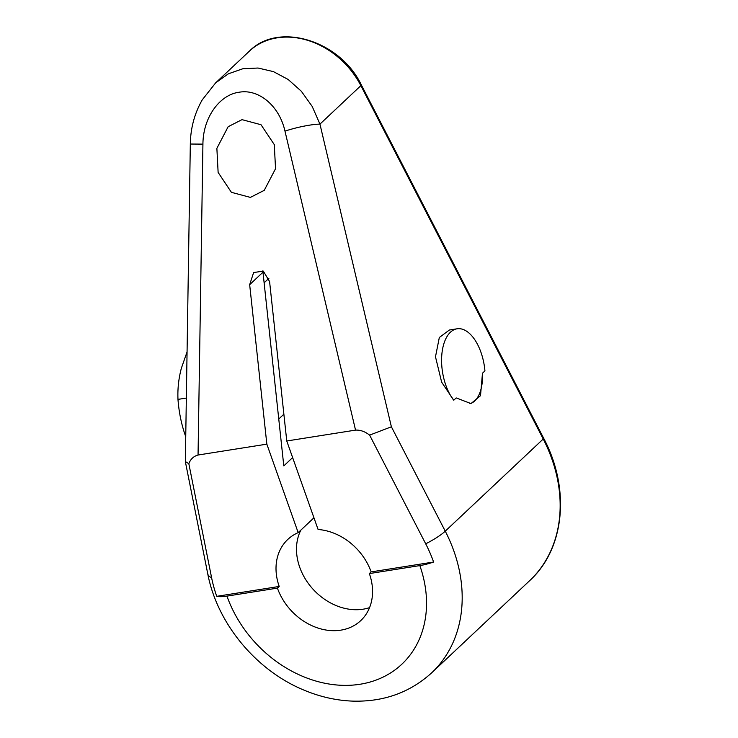 <?xml version="1.0" encoding="UTF-8"?>
<svg xmlns="http://www.w3.org/2000/svg" width="738" height="738" viewBox="0 0 738 738"><rect width="100%" height="100%" fill="white"/><g stroke="black" fill="none" stroke-linecap="round" stroke-linejoin="round"><path stroke-width="1.11" d="M369.36 573.583L419.83 565.594A26.716 7.629 -19.5 0 0 433.603 562.024L371.14 571.904L369.36 573.583A54.557 43.846 46.8 0 1 360.771 620.593A54.557 43.846 46.8 0 1 277.423 588.121L279.213 586.452A54.557 43.846 46.8 0 1 287.792 539.432A54.557 43.846 46.8 0 1 298.18 532.633L313.954 517.799M298.18 532.633L266.842 444.147L249.665 284.693L253.623 272.543L263.318 271.104L269.582 281.547L286.759 440.992L355.541 430.116C360.338 429.867 365.024 431.546 369.618 435.125L425.706 543.814A26.716 5.323 -27.3 0 0 445.254 531.166L391.389 426.795L369.618 435.125M292.635 457.588L283.798 465.899L262.839 270.864M371.14 571.904A54.557 43.846 46.8 0 0 318.087 529.487L286.759 440.992M198.052 455.023L202.922 144.122L190.321 144.03L185.349 461.527L188.836 463.722C190.542 459.147 193.614 456.241 198.052 455.023L266.842 444.147M250.385 197.397L231.4 192.323L218.125 172.415L216.871 148.329L228.153 126.705L242.018 119.648L261.003 124.722L274.287 144.62L275.542 168.707L264.25 190.339L250.385 197.397M433.603 562.024A128.698 103.44 -133.2 0 0 425.706 543.814M188.836 463.722L211.594 577.688A128.698 103.44 -133.2 0 0 216.741 596.332A26.716 7.629 -19.5 0 0 226.963 596.11L277.423 588.121M279.213 586.452L216.741 596.332M300.855 530.115A54.557 43.846 -133.2 0 0 312.368 588.472A54.557 43.846 -133.2 0 0 369.563 607.632M457.071 328.797A40.479 21.125 81 0 1 484.931 370.9L482.477 373.207L480.503 395.716L470.964 403.575L456.204 397.92L453.75 400.227L441.647 382.173L435.485 356.805L439.322 337.497L449.396 330.015L457.071 328.797A40.479 21.125 81 0 0 441.656 357.164A40.479 21.125 81 0 0 453.75 400.227M469.912 403.695A35.553 18.551 81 0 0 482.477 373.207M186.336 398.059L177.978 399.387C178.947 412.311 181.456 424.534 185.506 436.057L185.736 436.712M187.065 351.925L181.354 368.271C178.642 378.52 177.517 388.898 177.978 399.387M249.379 51.153C278.401 21.374 340.273 40.618 361.306 84.888A4.114 0.821 152.7 0 1 360.864 85.645A76.032 61.106 46.8 0 0 249.379 51.153L215.625 82.896L228.393 73.8L242.774 68.772L258.032 68.025L273.42 71.614L288.134 79.455L301.325 91.244L312.183 106.41L319.951 124.122A26.716 4.142 166.7 0 0 284.979 131.133L355.541 430.116M262.94 272.211L249.665 284.693M278.752 419.009L283.872 414.193M268.9 278.309L264.084 282.839M202.922 144.122C203.042 117.305 219.795 94.722 239.066 92.25C258.208 88.652 279.185 105.257 284.979 131.133M391.389 426.795L319.951 124.122L360.864 85.645L543.223 439.018A141.179 113.468 46.8 0 1 529.672 580.649L431.702 672.798A141.179 113.468 -133.2 0 0 445.254 531.166L543.223 439.018A4.114 0.821 152.7 0 0 543.666 438.261C570.474 488.704 564.847 548.648 529.672 580.649M211.594 577.688A26.716 9.742 168.7 0 1 207.756 573.869C217.267 623.638 256.215 670.51 303.973 690.113C319.785 696.746 335.864 700.408 352.201 701.1C383.308 702.106 409.811 692.668 431.702 672.798M226.963 596.11A114.464 91.992 -133.2 0 0 360.015 684.255A114.464 91.992 -133.2 0 0 419.83 565.594M361.306 84.888L543.666 438.261M185.367 461.73L207.756 573.869M190.321 144.03C190.57 128.144 194.537 113.44 202.212 99.907L215.625 82.896"/></g></svg>
